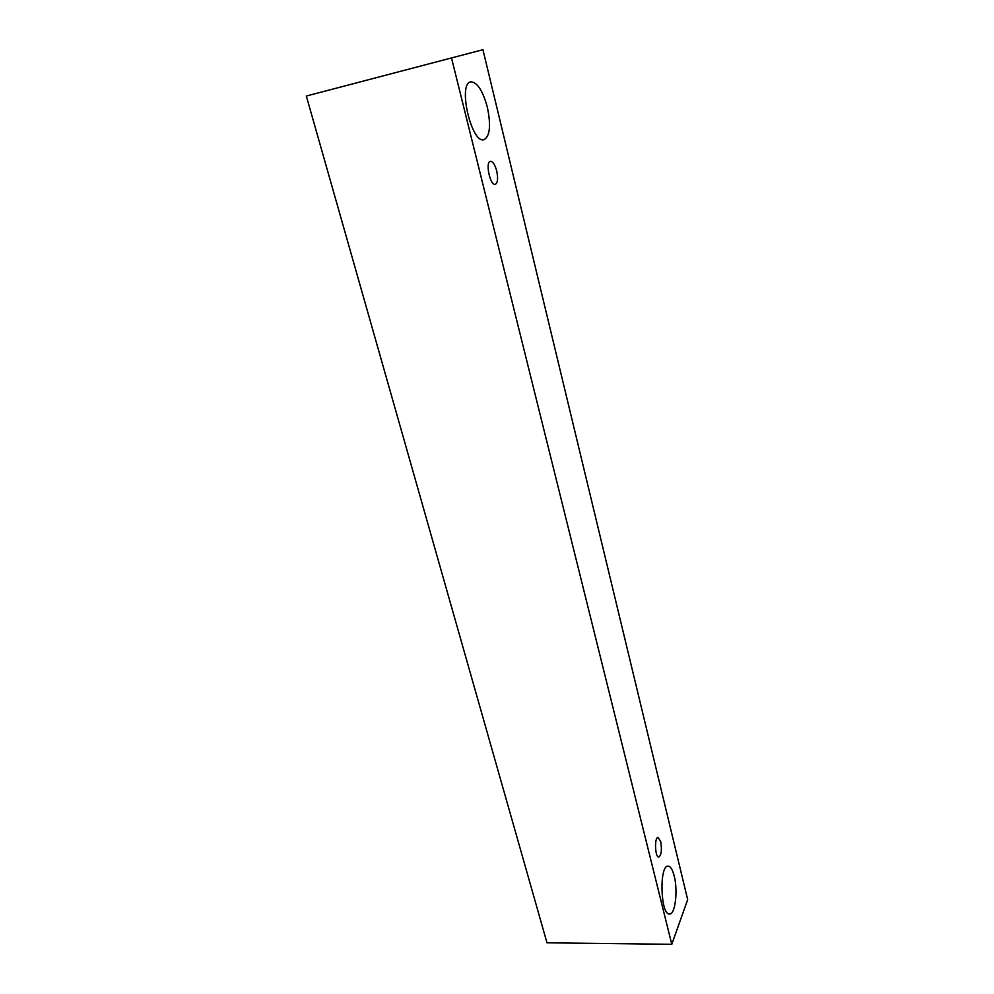 <?xml version="1.0" encoding="UTF-8"?>
<svg xmlns="http://www.w3.org/2000/svg" width="994" height="994" viewBox="0 0 994 994"><rect width="100%" height="100%" fill="white"/><g stroke="black" fill="none" stroke-linecap="round" stroke-linejoin="round"><path stroke-width="1.49" d="M660.712 841.694C662.041 849.957 661.395 855.076 658.798 857.052C654.984 857.586 654.251 836.998 658.09 837.445L660.712 841.694M306.326 96.033L546.986 942.809L671.795 944.3L687.674 899.645L482.935 49.7L306.326 96.033L482.935 49.7M674.23 876.062C678.07 890.636 675.212 914.716 669.534 914.02C660.414 915.213 659.059 864.817 668.154 866.134C670.577 866.346 672.59 869.651 674.23 876.062M487.358 107.277C491.073 125.393 489.98 136.178 484.078 139.645C471.616 144.478 457.402 83.682 470.758 81.831C477.195 82.055 482.724 90.529 487.358 107.277M496.714 170.943C498.23 178.435 497.758 182.884 495.298 184.325C490.216 186.089 485.035 161.923 490.39 161.301C492.838 161.363 494.95 164.582 496.714 170.943M451.512 57.987L671.795 944.3"/></g></svg>
